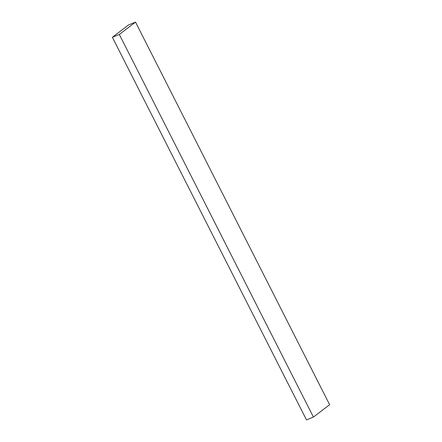 <?xml version="1.0" encoding="UTF-8"?>
<svg xmlns="http://www.w3.org/2000/svg" width="442" height="442" viewBox="0 0 442 442"><rect width="100%" height="100%" fill="white"/><g stroke="black" fill="none" stroke-linecap="round" stroke-linejoin="round"><path stroke-width="0.66" d="M119.329 34.47L135.528 22.1L329.627 404.701L313.428 417.066L119.329 34.47L112.373 37.299L128.572 24.934L135.528 22.1M112.373 37.299L306.472 419.9L313.428 417.066"/></g></svg>
